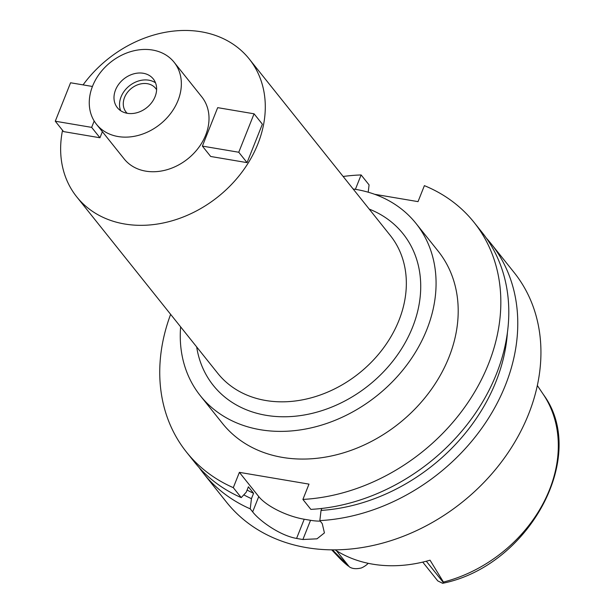 <?xml version="1.0" encoding="UTF-8"?>
<svg xmlns="http://www.w3.org/2000/svg" width="614" height="614" viewBox="0 0 614 614"><rect width="100%" height="100%" fill="white"/><g stroke="black" fill="none" stroke-linecap="round" stroke-linejoin="round"><path stroke-width="0.92" d="M332.458 549.86L349.297 566.806C352.144 568.81 356.166 569.193 361.37 567.958A17.959 14.345 -38.6 0 0 368.246 563.33M422.747 562.109L437.713 580.829A17.959 14.345 -38.6 0 0 437.744 580.875L442.61 583.3L443.508 582.74L443.446 582.057L430.038 560.191A133.422 106.552 -38.6 0 1 335.114 549.852M156.608 89.767A18.957 15.135 -38.6 0 0 155.649 88.378A18.957 15.135 -38.6 0 0 139.217 84.279A18.957 15.135 -38.6 0 0 124.55 97.449A18.957 15.135 -38.6 0 0 126.031 112.04A18.957 15.135 -38.6 0 0 127.175 113.283M120.636 110.689A23.002 18.374 141.4 0 1 121.065 96.866A23.002 18.374 141.4 0 1 155.511 82.813M115.539 89.943A23.002 18.374 -38.6 0 0 117.335 107.65A23.002 18.374 -38.6 0 0 137.275 112.623A23.002 18.374 -38.6 0 0 155.081 96.628A23.002 18.374 -38.6 0 0 153.277 78.93A23.002 18.374 -38.6 0 0 133.338 73.956A23.002 18.374 -38.6 0 0 115.539 89.943M178.014 100.512A49.688 39.68 141.4 0 1 139.562 135.049A49.688 39.68 141.4 0 1 96.49 124.304A49.688 39.68 141.4 0 1 92.599 86.067A49.688 39.68 141.4 0 1 131.058 51.522A49.688 39.68 141.4 0 1 174.123 62.267A49.688 39.68 141.4 0 1 178.014 100.512M96.49 124.304L124.151 158.911A49.688 39.68 -38.6 0 0 167.215 169.656A49.688 39.68 -38.6 0 0 205.675 135.118A49.688 39.68 -38.6 0 0 201.783 96.874L174.123 62.267M83.067 84.885A110.413 88.186 141.4 0 1 249.223 58.959A110.413 88.186 141.4 0 1 257.872 143.945A110.413 88.186 141.4 0 1 172.411 220.695A110.413 88.186 141.4 0 1 76.712 196.825A110.413 88.186 141.4 0 1 62.536 130.306M99.952 137.759L63.572 131.603L55.275 121.219L91.655 127.374L99.952 137.759L102.377 131.665M210.679 156.478L247.058 162.633L238.762 152.249L202.382 146.101L210.679 156.478M202.382 146.101L217.678 107.65L254.066 113.805L262.362 124.181L247.058 162.633M76.712 196.825L217.763 373.32A110.413 88.186 -38.6 0 0 313.462 397.189A110.413 88.186 -38.6 0 0 398.923 320.439A110.413 88.186 -38.6 0 0 390.274 235.454L249.223 58.959M196.68 346.941A121.457 97.004 -38.6 0 0 294.428 416.292A121.457 97.004 -38.6 0 0 412.562 327.231A121.457 97.004 -38.6 0 0 369.191 209.075M353.127 188.982A138.02 110.228 141.4 0 1 415.985 223.412A138.02 110.228 141.4 0 1 426.799 329.641A138.02 110.228 141.4 0 1 319.978 425.579A138.02 110.228 141.4 0 1 200.348 395.746A138.02 110.228 141.4 0 1 180.623 326.848M200.348 395.746L222.475 423.43A138.02 110.228 -38.6 0 0 342.105 453.262A138.02 110.228 -38.6 0 0 448.926 357.325A138.02 110.228 -38.6 0 0 438.112 251.095L415.985 223.412M343.142 176.479A184.023 146.969 141.4 0 1 361.116 174.944L355.399 189.327M320.216 521.102A36.802 12.863 21.7 0 1 310.538 520.304L304.214 519.237A36.802 12.863 21.7 0 1 258.747 496.58L239.391 472.358L308.988 484.124L302.902 499.428A184.023 146.969 141.4 0 0 488.468 364.01A184.023 146.969 141.4 0 0 474.046 222.368A184.023 146.969 141.4 0 0 424.389 185.643L418.027 201.63L374.678 194.3M239.391 472.358L233.297 487.654A184.023 146.969 141.4 0 1 186.533 452.15A184.023 146.969 141.4 0 1 170.631 314.345M186.533 452.15L194.484 462.104A184.023 146.969 -38.6 0 0 241.256 497.609L246.26 492.167L248.394 486.818L253.574 493.303L251.448 498.652L250.236 508.845L252.661 511.876C259.484 520.795 279.907 535.585 296.577 538.424A184.023 146.969 141.4 0 0 302.902 539.499L316.993 538.831L324.43 532.898L322.258 523.65L319.833 520.618L321.045 510.426L321.836 508.446M233.297 487.654L241.256 497.609M474.046 222.368L482.005 232.322A184.023 146.969 -38.6 0 1 496.427 373.964A184.023 146.969 -38.6 0 1 310.853 509.382L302.902 499.428M368.208 192.205L369.075 184.898L361.116 174.944M486.319 238.078A184.023 146.969 141.4 0 1 490.985 243.566A184.023 146.969 141.4 0 1 505.406 385.208A184.023 146.969 141.4 0 1 319.833 520.618M250.236 508.845A184.023 146.969 141.4 0 1 203.472 473.34L226.635 502.329A184.023 146.969 -38.6 0 0 386.145 542.116A184.023 146.969 -38.6 0 0 528.57 414.189A184.023 146.969 -38.6 0 0 514.148 272.547L490.985 243.566M203.472 473.34A184.023 146.969 141.4 0 1 199.151 467.584M251.448 498.652A175.274 139.984 141.4 0 1 243.789 494.861M247.104 490.056A169.303 135.21 -38.6 0 0 253.574 493.303M507.433 332.381A175.274 139.984 141.4 0 1 495.989 381.555A175.274 139.984 141.4 0 1 321.045 510.426M55.275 121.219L70.572 82.775L92.438 86.467M91.655 127.374L94.188 121.012M254.066 113.805L238.762 152.249M348.13 565.939L339.128 557.704A131.012 104.626 -38.6 0 0 348.13 565.939M443.446 582.057A131.012 104.626 -38.6 0 0 549.515 489.711A131.012 104.626 -38.6 0 0 543.359 394.48C589.064 456.095 528.953 566.07 442.61 583.3M426.316 561.219L443.508 582.74M252.661 511.876L258.747 496.58M304.214 519.237L296.577 538.424M302.902 539.499L310.538 520.304M349.297 566.806L336.418 550.689M543.359 394.48L537.334 385.515M339.128 557.704L331.706 549.852"/></g></svg>
